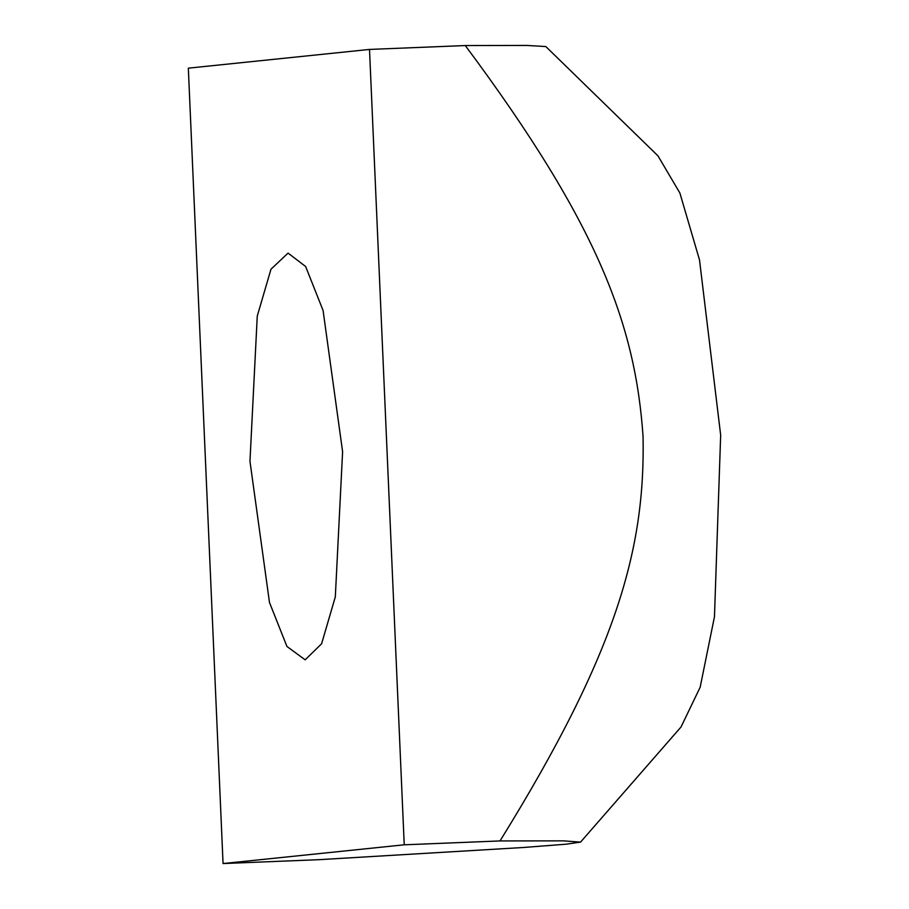 <?xml version="1.0" encoding="UTF-8"?>
<svg xmlns="http://www.w3.org/2000/svg" width="909" height="909" viewBox="0 0 909 909"><rect width="100%" height="100%" fill="white"/><g stroke="black" fill="none" stroke-linecap="round" stroke-linejoin="round"><path stroke-width="1.36" d="M305.163 659.832L286.937 646.458L269.484 602.474L249.964 461.283L257.258 316.093L270.984 269.189L288.073 253.1L305.64 266.519L323.081 310.492L342.602 451.693L335.319 596.883L321.593 643.788L305.163 659.832M720.667 435.127L714.463 616.768L700.157 687.249L681.034 726.973L580.556 842.109L563.5 840.859L500.018 840.939C617.143 651.844 645.174 548.763 643.072 436.774C635.402 324.99 598.486 224.546 465.294 45.552L526.925 45.45L545.82 46.552L657.968 155.859L679.875 193.015L699.51 259.929L720.667 435.127M223.057 863.55L404.232 844.802L369.508 49.427L188.333 68.164L223.057 863.55L318.843 859.687L523.652 847.472L565.955 844.211L580.556 842.109M404.232 844.802L500.018 840.939M369.508 49.427L465.294 45.552"/></g></svg>
